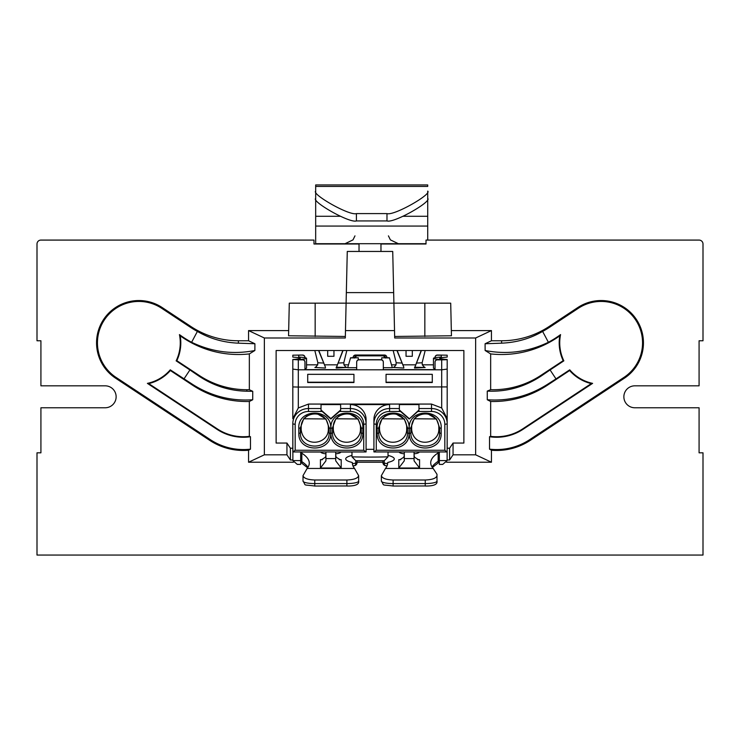 <?xml version="1.0" encoding="UTF-8"?>
<svg xmlns="http://www.w3.org/2000/svg" width="740" height="740" viewBox="0 0 740 740"><rect width="100%" height="100%" fill="white"/><g stroke="black" fill="none" stroke-linecap="round" stroke-linejoin="round"><path stroke-width="1.11" d="M359.029 251.452L359.029 244.006L313.982 244.006L313.982 240.084L40.922 240.084A3.922 3.922 0 0 0 37 244.006L37 340.77L40.922 340.77L40.922 385.827L105.163 385.827A10.97 10.97 0 0 1 116.134 396.797A10.97 10.97 0 0 1 105.163 407.768L40.922 407.768L40.922 452.815L37 452.815L37 555.065L703 555.065L703 452.815L699.078 452.815L699.078 407.768L634.837 407.768A10.97 10.97 0 0 1 623.866 396.797A10.97 10.97 0 0 1 634.837 385.827L699.078 385.827L699.078 340.77L703 340.77L703 244.006A3.922 3.922 0 0 0 699.078 240.084L426.018 240.084L426.018 244.006L380.971 244.006L380.971 251.452M293.419 462.223L248.557 462.223L248.557 450.253A61.115 61.115 0 0 1 209.725 440.346L115.542 378.149A42.31 42.31 0 0 1 103.554 319.532A42.31 42.31 0 0 1 162.171 307.535L190.892 326.507A86.192 86.192 0 0 0 238.391 340.77L248.557 340.77L248.557 330.586L264.365 337.995L345.312 337.995L346.098 303.16L393.902 303.16L346.098 303.16L347.273 251.452L392.727 251.452L393.902 303.16L450.706 303.16L451.446 335.775L394.651 336.469M288.572 335.266L289.294 303.16L346.098 303.16L345.478 330.586L394.522 330.586L393.902 303.16L394.688 337.995L475.635 337.995L475.635 454.813L453.056 454.813L453.056 443.057L463.878 443.057L463.878 350.529L276.122 350.529L276.122 443.057L286.944 443.057L286.944 454.813L264.365 454.813L264.365 337.995M451.326 330.586L491.443 330.586L491.443 340.77L501.609 340.77A86.192 86.192 0 0 0 549.108 326.507L577.829 307.535L578.319 308.293A41.412 41.412 0 0 1 635.697 320.022A41.412 41.412 0 0 1 623.959 377.4L529.775 439.597A60.208 60.208 0 0 1 489.519 449.143L489.519 436.739A47.915 47.915 0 0 0 522.995 429.329L592.611 383.366A41.412 41.412 0 0 1 569.735 369.834L555.999 378.899L550.088 369.945L563.852 360.852A41.412 41.412 0 0 1 560.559 334.6A99.391 99.391 0 0 1 548.386 342.278C528.027 352.036 506.937 354.775 485.126 350.501L485.089 343.749L501.609 343.166C516.594 342.518 530.256 338.606 542.614 331.418L548.386 342.278M446.581 462.223L491.443 462.223L491.443 450.253A61.115 61.115 0 0 0 530.275 440.346L624.458 378.149A42.31 42.31 0 0 0 636.446 319.532A42.31 42.31 0 0 0 577.829 307.535M300.662 462.223L301.837 462.223M357.069 462.223L382.932 462.223M438.163 462.223L439.338 462.223M248.557 330.586L288.674 330.586M345.349 336.469L288.554 335.775L289.294 303.16M475.635 337.995L491.443 330.586M193.011 384.661C211.492 396.205 231.398 401.237 252.719 399.757L249.343 401.487A98.355 98.355 0 0 1 192.631 385.235L193.011 384.661L170.265 369.834L170.367 370.536M192.631 385.235L170.367 370.527A41.94 41.94 0 0 1 148.731 383.607L217.292 428.886A47.379 47.379 0 0 0 249.343 436.36L249.343 401.487M238.391 340.77L238.391 343.166L254.911 343.749L254.875 350.501L249.343 353.905A99.918 99.918 0 0 1 180.209 335.821A41.94 41.94 0 0 1 176.823 360.667L176.148 360.852L189.912 369.945L184.001 378.899M176.823 360.667L199.134 375.393L198.746 375.976L189.912 369.945M254.875 350.501C233.063 354.775 211.973 352.036 191.614 342.278A99.391 99.391 0 0 1 179.441 334.6A41.412 41.412 0 0 1 176.148 360.852M191.614 342.278L197.386 331.418A87.089 87.089 0 0 1 190.393 327.256L161.681 308.293A41.412 41.412 0 0 0 104.303 320.022A41.412 41.412 0 0 0 116.041 377.4L210.225 439.597A60.208 60.208 0 0 0 250.481 449.143L250.481 436.739A47.915 47.915 0 0 1 217.005 429.329L147.389 383.366A41.412 41.412 0 0 0 170.265 369.834M238.391 343.166C223.434 342.528 209.772 338.615 197.386 331.418M549.108 326.507L549.607 327.256L578.319 308.293M549.607 327.256A87.089 87.089 0 0 1 542.614 331.418M540.866 375.393L541.255 375.976C524.66 386.964 506.66 392.006 487.262 391.108L490.657 389.684A86.562 86.562 0 0 0 540.866 375.393L563.177 360.667A41.94 41.94 0 0 1 559.791 335.821A99.918 99.918 0 0 1 490.657 353.905L485.126 350.501M559.791 335.821L560.559 334.6M541.255 375.976L550.088 369.945M555.999 378.899L546.99 384.661C528.434 396.224 508.537 401.256 487.281 399.757L487.262 391.108M563.852 360.852L563.177 360.667M569.735 369.834L569.634 370.536M490.657 436.36A47.379 47.379 0 0 0 522.708 428.886L591.269 383.607A41.94 41.94 0 0 1 569.634 370.527L547.369 385.235A98.355 98.355 0 0 1 490.657 401.487L490.657 436.36L489.519 436.739M453.056 443.057L449.606 448.227L449.606 459.984L453.056 454.813M449.606 448.227L447.182 448.227M292.818 448.227L290.394 448.227L290.394 459.984L292.827 459.984M300.662 459.984L301.837 459.984M438.163 459.984L439.338 459.984M447.173 459.984L449.606 459.984M290.394 448.227L286.944 443.057M286.944 454.813L290.394 459.984M491.443 450.253L489.519 449.143M487.281 399.757L490.657 401.487M490.657 353.905L490.657 389.684M485.089 343.749L491.443 340.77M475.635 454.813L491.443 462.223M248.557 450.253L250.481 449.143M248.557 462.223L264.365 454.813M248.557 340.77L254.911 343.749M199.134 375.393A86.562 86.562 0 0 0 246.827 389.721L249.343 389.721L249.343 353.905M249.343 389.721L252.738 391.312L252.719 399.757M249.343 436.36L250.481 436.739M180.209 335.821L179.441 334.6M198.746 375.976C213.425 385.79 229.446 390.868 246.827 391.21L252.738 391.312M592.611 383.366L591.269 383.607M148.731 383.607L147.389 383.366M421.171 350.529L420.958 351.657L421.356 350.529M397.001 350.529L397.399 351.657L397.177 350.529M420.958 351.657L414.539 368.048L420.958 351.102M397.399 351.102L403.818 367.225L397.399 351.657M406.038 350.529L406.038 356.282L412.31 356.282L412.31 350.529M342.824 350.529L342.601 351.657L342.999 350.529M318.644 350.529L319.042 351.657L318.829 350.529M342.601 351.657L336.182 368.048L342.601 351.102M319.042 351.102L325.461 367.225L319.042 351.657M327.69 350.529L327.69 356.282L333.962 356.282L333.962 350.529M447.182 448.977L447.182 359.501A146.909 3.848 180 0 1 439.736 358.299A146.909 3.848 180 0 1 447.182 357.087L447.182 355.182L437.386 355.034A2.35 2.35 180 0 0 435.037 357.383L435.037 357.55A2.35 2.35 0 0 1 437.386 355.2L441.299 355.2L441.299 357.032A153.18 4.005 0 0 0 433.464 358.299A153.18 4.005 0 0 0 441.299 359.566L437.386 359.696A2.35 2.35 180 0 0 435.037 362.045L435.037 369.649L383.32 369.649L383.32 362.045A2.35 2.35 180 0 0 380.971 359.696L359.029 359.696A2.35 2.35 180 0 0 356.68 362.045L356.68 369.649L304.963 369.649L304.963 362.045A2.35 2.35 180 0 0 302.614 359.696L298.701 359.696M441.697 464.322L442.696 464.415L447.117 460.595L447.182 423.567A15.67 15.013 180 0 0 431.503 408.545L418.97 408.545L418.97 410.46L409.174 419.016L418.97 410.025M392.329 367.715L389.425 357.762L392.329 367.715L383.32 367.715M435.037 368.659A153.18 4.005 180 0 1 433.464 368.085L433.464 358.299M402.828 364.829L415.529 364.829M422.179 364.829L433.464 364.829M391.525 364.829L396.178 364.829M324.471 364.829L337.172 364.829M343.822 364.829L348.475 364.829M306.536 364.829L317.821 364.829M298.701 359.566A153.18 4.005 0 0 0 306.536 358.299L306.536 368.085A153.18 4.005 180 0 1 304.963 368.659M356.68 367.715L347.671 367.715L350.575 357.762L347.671 367.715M351.981 452.02L340.816 452.02A9.99 2.137 180 0 1 335.72 453.851M325.924 453.851A9.99 2.137 180 0 1 320.836 452.02L301.837 452.02L301.837 453.232A146.909 31.385 180 0 1 309.274 463.092A146.909 31.385 180 0 1 307.118 468.448L354.525 468.448A146.909 31.385 180 0 1 352.37 463.092A146.909 31.385 180 0 1 352.379 462.75A3.136 0.666 180 0 1 352.379 462.75L352.379 462.74A3.136 0.666 180 0 0 351.62 462.306A24.291 5.189 180 0 1 345.71 458.911A24.291 5.189 180 0 1 351.981 455.433M354.368 357.762A2.35 2.35 0 0 1 356.68 355.857L383.32 355.857A2.35 2.35 0 0 1 385.632 357.762M356.68 355.857L354.331 358.077M356.68 355.783L383.32 355.857M354.525 468.448L358.641 475.672C357.892 478.28 353.97 479.724 346.884 480.001L314.759 480.001C307.674 479.724 303.752 478.28 303.012 475.672L307.118 468.448M385.67 358.077L383.32 355.783M382.932 460.743L382.932 462.583A3.136 3.136 0 0 0 385.586 465.682A3.136 1.794 98.8 0 0 386.058 465.645M388.019 455.433A24.291 5.189 180 0 1 394.291 458.911A24.291 5.189 180 0 1 388.38 462.306A3.136 0.666 180 0 0 387.621 462.74L387.621 462.75A3.136 0.666 180 0 1 387.621 462.74A146.909 31.385 180 0 1 387.631 463.092A146.909 31.385 180 0 1 385.475 468.448L433.159 468.448A146.909 31.385 180 0 1 430.726 462.759A146.909 31.385 180 0 1 438.163 452.899L438.163 452.011L419.164 452.011A9.99 2.137 180 0 1 414.076 453.851M404.281 453.851A9.99 2.137 180 0 1 399.184 452.011L388.019 452.011M433.159 468.448L436.989 474.285L436.989 475.672C436.249 478.28 432.327 479.724 425.241 480.001L393.116 480.001C386.03 479.724 382.108 478.28 381.359 475.672L385.475 468.448M438.163 452.899L438.163 461.316A146.909 31.385 0 0 0 432.049 466.968M438.163 462.417L438.163 461.316M436.989 481.055A11.757 2.507 180 0 1 425.241 483.572L425.241 486.032C433.723 486.134 437.645 484.469 436.989 481.055L436.989 475.672M381.359 475.672L381.359 481.055C384.902 486.384 380.194 484.274 393.116 486.032L425.241 485.958L393.116 486.032L393.116 480.001M387.594 463.749A24.291 5.189 0 0 0 384.226 463.12A3.136 0.666 180 0 1 382.932 462.583A3.136 3.062 0 0 0 385.161 465.516M384.226 460.696L384.226 463.12A3.136 1.794 98.8 0 0 385.586 465.682L387.029 465.923M353.942 465.645A3.136 1.794 -98.8 0 0 354.414 465.682A3.136 3.136 0 0 0 357.069 462.583L357.069 460.743M354.839 465.516A3.136 3.062 0 0 0 357.069 462.583A3.136 0.666 180 0 1 355.774 463.12A24.291 5.189 0 0 0 352.407 463.749M358.641 481.055A11.757 2.507 180 0 1 346.884 483.572L346.884 486.032C355.376 486.134 359.289 484.469 358.641 481.055L358.641 475.672M303.012 475.672L303.012 481.055C306.554 486.384 301.846 484.274 314.759 486.032L346.884 485.958L314.759 486.032L314.759 480.001M307.951 467.301A146.909 31.385 0 0 0 301.837 461.649L301.837 453.232M301.837 461.649L301.837 462.75M307.609 467.81L301.837 463.249M352.971 465.923L354.414 465.682A3.136 1.794 -98.8 0 0 355.774 463.12L355.774 460.696M414.076 451.946L414.076 460.835L419.562 468.022L419.562 459.679L418.562 459.762L414.465 457.144L414.076 455.202M404.281 455.202L403.883 457.144L399.785 459.762L398.795 459.679L398.795 468.022L404.281 460.835L404.281 451.946M335.72 451.946L335.72 460.835L341.205 468.022L341.205 459.679L340.215 459.762L336.117 457.144L335.72 455.202M325.924 455.202L325.535 457.144L321.438 459.762L320.439 459.679L320.439 468.022L325.924 460.835L325.924 451.946M439.338 451.946L439.338 464.322M351.981 451.946L351.981 456.802L355.709 460.687L384.291 460.687L388.019 456.802A20.766 0.546 180 0 1 370 457.079A20.766 0.546 180 0 1 351.981 456.802M358.271 359.816L358.271 357.762L350.575 357.929M381.729 359.816L381.729 357.762L389.425 357.762M389.425 357.929L381.729 357.762M306.536 358.299A153.18 4.005 0 0 0 298.701 357.032L298.701 355.2L298.701 357.032M384.495 355.2A2.35 2.35 0 0 1 386.844 357.55L386.844 357.383A2.35 2.35 180 0 0 384.495 355.034L355.505 355.034A2.35 2.35 180 0 0 353.156 357.383L353.156 357.55A2.35 2.35 0 0 1 355.505 355.2M441.299 355.2L441.299 357.032M432.289 374.329L432.289 382.21L386.058 382.21L386.058 374.329L432.289 374.329L432.289 382.525L386.058 382.525L386.058 374.329M353.942 374.329L353.942 382.21L307.711 382.21L307.711 374.329L353.942 374.329L353.942 382.525L307.711 382.525L307.711 374.329M356.68 362.202A2.35 2.35 0 0 1 359.029 359.853L380.971 359.853A2.35 2.35 0 0 1 383.32 362.202M302.614 355.2A2.35 2.35 0 0 1 304.963 357.55L304.963 357.383A2.35 2.35 180 0 0 302.614 355.034L298.701 355.2M373.922 449.328L366.078 449.328M373.922 419.599A15.67 15.013 0 0 1 389.592 404.586L389.592 408.545A15.67 15.013 180 0 0 373.922 423.567L373.922 419.599M339.466 411.468L330.826 419.016L321.031 410.46L321.031 404.586L340.622 404.586L340.622 410.46L339.466 411.468L350.409 411.468A13.32 12.765 0 0 1 363.729 424.233L363.729 450.272L366.078 451.927L366.078 419.599A15.67 15.013 0 0 0 350.409 404.586L389.592 404.586M409.174 419.016L399.378 410.46L399.378 404.586L418.97 404.586L418.97 408.545M417.813 411.468L431.503 411.468A13.32 12.765 0 0 1 444.823 424.233A2.35 0.675 180 0 0 447.182 423.567L447.182 418.674L441.697 407.962L431.503 404.068L308.497 404.068L308.497 408.545A15.67 15.013 180 0 0 292.818 423.567L292.818 451.927L295.177 450.272L295.177 424.233A2.35 0.675 180 0 1 292.818 423.567L292.883 460.595L297.304 464.415L300.662 464.415L300.662 451.946M292.818 359.714L292.818 369.112L298.303 369.796L298.303 359.853L292.818 359.501A146.909 3.848 180 0 0 300.264 358.299A146.909 3.848 180 0 0 292.818 357.087L292.818 355.182L302.614 355.034M355.505 355.034L384.495 355.034M298.303 359.853L302.614 359.853A2.35 2.35 0 0 1 304.963 362.202M435.037 362.202A2.35 2.35 0 0 1 437.386 359.853L441.697 359.853L441.697 369.796L447.182 369.112M447.182 359.714L441.697 359.853M399.378 410.025L409.174 418.581M321.031 410.025L330.826 418.581L340.622 410.025M298.793 428.349L298.831 433.455C298.146 452.843 331.381 452.843 330.697 433.455L329.124 432.993L329.161 427.905L330.734 428.349C332.029 408.018 297.499 408.008 298.793 428.349L300.357 427.905L303.696 418.775L325.979 418.96L329.161 427.905L328.338 426.508L328.338 429.7C328.051 444.768 303.243 447.996 301.18 429.7L301.18 426.508C301.476 411.431 326.275 408.203 328.338 426.508M298.831 433.455L300.394 432.993C299.774 450.41 329.753 450.41 329.124 432.993L328.338 429.7M360.463 426.508L361.286 427.905L362.85 428.349C364.154 408.018 329.624 408.008 330.919 428.349L332.482 427.905L335.812 418.775L358.105 418.96L361.286 427.905L361.25 432.993L360.463 429.7C360.177 444.768 335.368 447.996 333.305 429.7L333.305 426.508C333.601 411.431 358.401 408.203 360.463 426.508L360.463 429.7M330.919 428.349L330.956 433.455C330.271 452.843 363.507 452.843 362.822 433.455L361.25 432.993C361.879 450.41 331.899 450.41 332.519 432.993L333.305 429.7M350.575 357.762L358.271 357.762M388.019 456.266L388.019 451.946M292.818 369.112L292.818 418.674L298.303 407.962L308.497 404.068M298.303 407.962L298.303 369.796L441.697 369.796L441.697 407.962M373.922 423.567L373.922 451.927L376.272 450.272L376.272 424.233A2.35 0.675 180 0 1 373.922 423.567M373.996 451.946L447.182 451.927M292.818 359.501L292.818 386.928L298.303 387.066L447.182 386.928L447.182 359.501M447.099 451.946L444.823 450.272L376.272 450.272M292.938 451.946L366.004 451.946M409.266 428.349L409.303 433.455C408.619 452.843 441.854 452.843 441.17 433.455L439.606 432.993L439.643 427.905L441.207 428.349C442.502 408.018 407.971 408.008 409.266 428.349L410.839 427.905L414.169 418.775L436.461 418.96L439.643 427.905L438.82 426.508L438.82 429.7C438.524 444.768 413.725 447.996 411.662 429.7L411.662 426.508C411.949 411.431 436.757 408.203 438.82 426.508M409.303 433.455L410.876 432.993C410.247 450.41 440.226 450.41 439.606 432.993L438.82 429.7M411.662 429.7L410.876 432.993L410.839 427.905L411.662 426.508M377.15 428.349L378.714 427.905L382.043 418.775L404.336 418.96L407.518 427.905L409.081 428.349C410.376 408.018 375.846 408.008 377.15 428.349L377.178 433.455C376.493 452.843 409.729 452.843 409.044 433.455L407.481 432.993L406.695 429.7C406.399 444.768 381.6 447.996 379.537 429.7L379.537 426.508C379.824 411.431 404.632 408.203 406.695 426.508L406.695 429.7M377.178 433.455L378.75 432.993C378.121 450.41 408.101 450.41 407.481 432.993L407.518 427.905L406.695 426.508M379.537 429.7L378.75 432.993L378.714 427.905L379.537 426.508M330.956 433.455L332.519 432.993L332.482 427.905L333.305 426.508M301.18 429.7L300.394 432.993L300.357 427.905L301.18 426.508M298.303 464.322L297.304 464.415M426.018 243.701L315.675 243.701L315.675 216.274L340.308 216.274M315.675 192.77L315.675 186.424L427.72 186.424L427.72 184.935L315.675 184.935L315.675 191.105C311.3 194.148 349.474 216.052 356.421 213.592L386.983 213.592C393.911 216.062 432.123 194.139 427.72 191.105L427.72 192.77M315.675 191.105L315.675 198.44C311.281 201.474 349.493 223.397 356.421 220.936L386.983 220.936C393.93 223.397 432.105 201.483 427.72 198.44L427.72 191.105M403.087 216.274L427.72 216.274L427.72 240.084M427.72 216.274L427.72 193.76M315.675 193.76L315.675 216.274M547.369 385.235L546.99 384.661M530.275 440.346L529.775 439.597M209.725 440.346L210.225 439.597M393.661 292.605L346.339 292.605M315.157 336.469L315.157 303.16M424.843 336.469L424.843 303.16M115.542 378.149L116.041 377.4M162.171 307.535L161.681 308.293M190.892 326.507L190.393 327.256M501.609 340.77L501.609 343.166M624.458 378.149L623.959 377.4M246.827 389.721L246.827 391.21M414.539 368.048L424.945 367.484M414.539 367.225L425.111 367.521C423.271 366.633 422.281 365.051 422.133 362.776L416.454 363.062M393.403 367.484L403.818 368.048M401.894 363.062L396.214 362.776L393.18 350.529M336.182 368.048L346.598 367.484M336.182 367.225L346.755 367.521C344.914 366.633 343.924 365.051 343.786 362.776L338.106 363.062M315.055 367.484L325.461 368.048M323.546 363.062L317.867 362.776L314.824 350.529M320.439 468.022L341.205 468.022M341.205 459.679L339.253 459.679M322.39 459.679L320.439 459.679M419.562 459.679L417.61 459.679M400.747 459.679L398.795 459.679M398.795 468.022L419.562 468.022M425.241 480.001L425.241 483.572L393.116 483.572A11.757 2.507 180 0 1 381.359 481.055M346.884 480.001L346.884 483.572L314.759 483.572A11.757 2.507 180 0 1 303.012 481.055M414.076 458.587L404.281 458.587M300.662 458.162L301.837 458.162M301.837 455.933L300.662 455.933M438.163 458.162L439.338 458.162M439.338 455.933L438.163 455.933M335.72 458.587L325.924 458.587M447.117 460.595L439.338 460.595M350.409 404.586L350.409 408.545L340.622 408.545M399.378 408.545L389.592 408.545L389.592 411.468L400.534 411.468M431.503 404.068L431.503 411.468M321.031 408.545L308.497 408.545L308.497 411.468L322.187 411.468M374.033 451.946L447.062 451.946M376.272 424.233A13.32 12.765 0 0 1 389.592 411.468M444.823 424.233L444.823 450.272M363.729 424.233A2.35 0.675 180 0 0 366.078 423.567A15.67 15.013 180 0 0 350.409 408.545L350.409 411.468M295.177 424.233A13.32 12.765 0 0 1 308.497 411.468M363.729 450.272L295.177 450.272M441.17 433.455L441.207 428.349M409.044 433.455L409.081 428.349M362.822 433.455L362.85 428.349M330.697 433.455L330.734 428.349M300.662 460.595L292.883 460.595M356.421 220.936L356.421 213.592M386.983 213.592L386.983 220.936M315.675 226.07L427.72 226.07M422.133 362.776L425.176 350.529M393.245 367.521C394.993 366.707 395.983 365.125 396.214 362.776M343.786 362.776L346.82 350.529M314.889 367.521C316.637 366.707 317.627 365.125 317.867 362.776M438.163 462.953L432.391 467.477M301.837 458.217L300.662 458.217M438.163 458.217L439.338 458.217M384.291 460.687L355.709 460.687M292.92 451.946L365.986 451.946M414.169 418.775L417.175 416.084L423.114 413.789L427.877 413.873L436.526 419.034M382.043 418.775L385.05 416.084L390.988 413.789L395.752 413.873L404.401 419.034M335.812 418.775L338.828 416.084L344.766 413.789L349.521 413.873L358.169 419.034M303.696 418.775L306.702 416.084L312.641 413.789L317.395 413.873L326.044 419.034M442.696 464.415L439.338 464.415M354.969 235.866L353.008 239.88L345.062 243.701M388.426 235.866L390.387 239.88L398.342 243.701"/></g></svg>
